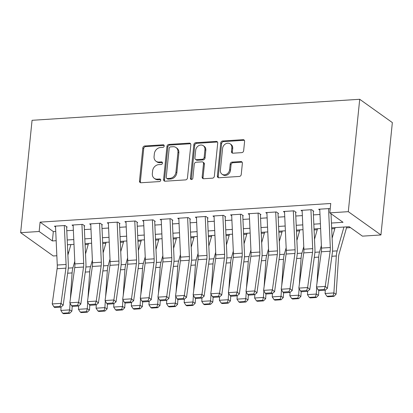 <?xml version="1.0" encoding="UTF-8"?>
<svg xmlns="http://www.w3.org/2000/svg" width="413" height="413" viewBox="0 0 413 413"><rect width="100%" height="100%" fill="white"/><g stroke="black" fill="none" stroke-linecap="round" stroke-linejoin="round"><path stroke-width="0.62" d="M164.209 146.011A1.358 1.136 -54.5 0 0 163.13 144.803L144.756 145.98A1.941 1.626 -54.5 0 0 142.841 147.931L139.48 181.023A1.941 1.626 -54.5 0 0 140.079 182.494A1.941 1.626 -54.5 0 0 141.024 182.752L159.397 181.575A1.358 1.136 -54.5 0 0 159.655 178.999L157.281 179.149A6.216 5.204 -54.5 0 1 154.266 178.328A6.216 5.204 -54.5 0 1 152.345 173.625L152.624 170.863A6.216 5.204 -54.5 0 1 158.752 164.627L161.132 164.477A1.358 1.136 -54.5 0 0 161.395 161.901L159.015 162.056A6.216 5.204 -54.5 0 1 156 161.23A6.216 5.204 -54.5 0 1 154.08 156.527L154.359 153.77A6.216 5.204 -54.5 0 1 160.492 147.529L162.867 147.379A1.358 1.136 -54.5 0 0 164.209 146.011M164.137 145.433A1.358 1.136 -54.5 0 0 164.013 145.433L145.639 146.61A1.941 1.626 -54.5 0 0 143.724 148.561L140.363 181.653A1.941 1.626 -54.5 0 0 140.585 182.716M160.662 179.629A1.358 1.136 -54.5 0 0 160.538 179.629L158.164 179.779L157.281 179.149M162.397 162.531A1.358 1.136 -54.5 0 0 162.273 162.531L159.898 162.686L159.015 162.056M241.739 152.64A1.941 1.626 -54.5 0 0 243.655 150.688L244.599 141.406A1.941 1.626 -54.5 0 0 244 139.935A1.941 1.626 -54.5 0 0 243.056 139.677L222.653 140.988A1.941 1.626 -54.5 0 0 220.738 142.934L217.377 176.026A1.941 1.626 -54.5 0 0 217.976 177.497A1.941 1.626 -54.5 0 0 218.916 177.755L239.323 176.444A1.941 1.626 -54.5 0 0 241.238 174.498L242.374 163.28A1.941 1.626 -54.5 0 0 241.775 161.813A1.941 1.626 -54.5 0 0 240.836 161.555L232.101 162.113A1.941 1.626 -54.5 0 0 230.186 164.064L229.623 169.624A5.199 4.347 -54.5 0 1 226.716 174.131A5.199 4.347 -54.5 0 1 221.977 174.152A5.199 4.347 -54.5 0 1 220.372 170.218L222.586 148.432A5.199 4.347 -54.5 0 1 225.488 143.925A5.199 4.347 -54.5 0 1 230.227 143.905A5.199 4.347 -54.5 0 1 231.832 147.839L231.466 151.473A1.941 1.626 -54.5 0 0 232.065 152.939A1.941 1.626 -54.5 0 0 233.009 153.197L241.739 152.64M39.147 231.497L40.097 222.132L330.751 203.49L329.801 212.855L348.298 211.668L359.713 99.285L32.064 120.302L20.65 232.684L39.147 231.497L52.379 240.939L56.168 240.696M190.827 144.855A1.941 1.626 -54.5 0 0 190.223 143.383A1.941 1.626 -54.5 0 0 189.283 143.125L168.881 144.436A1.941 1.626 -54.5 0 0 166.966 146.383L163.6 179.474A1.941 1.626 -54.5 0 0 164.204 180.946A1.941 1.626 -54.5 0 0 165.143 181.204L185.545 179.898A1.941 1.626 -54.5 0 0 187.461 177.946L190.827 144.855M195.767 142.712L216.169 141.401A1.941 1.626 -54.5 0 1 217.109 141.659A1.941 1.626 -54.5 0 1 217.713 143.13L214.352 176.222A1.941 1.626 -54.5 0 1 212.437 178.173L203.702 178.731A1.941 1.626 -54.5 0 1 202.762 178.473A1.941 1.626 -54.5 0 1 202.158 177.001L203.521 163.584A1.941 1.626 -54.5 0 0 202.922 162.113A1.941 1.626 -54.5 0 0 201.983 161.855L196.19 162.226A1.941 1.626 -54.5 0 0 194.275 164.178L192.856 178.148A1.358 1.136 -54.5 0 1 190.434 178.302L193.852 144.658A1.941 1.626 -54.5 0 1 195.767 142.712L196.65 143.342L217.052 142.031L216.169 141.401M67.195 227.083L64.991 225.508L54.418 226.19L55.543 226.99M84.81 225.952L82.605 224.383L72.038 225.059L73.163 225.865M102.424 224.827L100.22 223.252L89.652 223.929L90.777 224.734M120.038 223.696L117.834 222.122L107.266 222.798L108.392 223.603M137.658 222.566L135.449 220.991L124.881 221.667L126.006 222.473M155.273 221.435L153.068 219.861L142.495 220.537L143.621 221.342M172.887 220.305L170.683 218.73L160.11 219.411L161.24 220.212M190.501 219.174L188.297 217.599L177.729 218.281L178.855 219.081M208.116 218.043L205.911 216.469L195.344 217.15L196.469 217.95M225.735 216.913L223.526 215.343L212.958 216.02L214.084 216.825M243.35 215.787L241.146 214.213L230.573 214.889L231.698 215.694M260.964 214.657L258.76 213.082L248.187 213.758L249.318 214.564M278.579 213.526L276.374 211.952L265.807 212.628L266.932 213.433M296.193 212.396L293.989 210.821L283.421 211.497L284.547 212.303M313.808 211.265L311.603 209.69L301.036 210.372L302.161 211.172M40.097 222.132L53.329 231.574L55.745 231.419M66.787 230.712L73.364 230.289M84.407 229.582L90.979 229.163M102.021 228.451L108.593 228.033M119.636 227.326L126.208 226.902M137.25 226.195L143.822 225.772M154.865 225.064L161.437 224.641M172.484 223.934L179.056 223.51M190.099 222.803L196.671 222.38M207.713 221.673L214.285 221.254M225.328 220.542L231.899 220.124M242.942 219.411L249.514 218.993M260.562 218.286L267.134 217.863M278.176 217.155L284.748 216.732M295.791 216.025L302.362 215.601M313.405 214.894L319.977 214.471M319.776 210.041L318.65 209.241L329.218 208.56L330.168 209.236M85.088 244.635L88.222 244.434M102.703 243.505L105.836 243.303M120.317 242.374L123.456 242.173M137.932 241.244L141.07 241.042M155.551 240.118L158.685 239.917M173.166 238.988L176.299 238.786M190.78 237.857L193.914 237.656M208.395 236.726L211.533 236.525M226.009 235.596L229.148 235.395M243.629 234.465L246.762 234.264M261.243 233.335L264.377 233.133M278.858 232.204L281.991 232.008M296.472 231.079L299.611 230.877M314.087 229.948L317.225 229.747M331.701 228.817L334.84 228.616M346.486 227.868L350.477 227.615M331.66 227.831L349.207 226.706L362.438 236.148L380.936 234.961L392.35 122.584L359.713 99.285M56.849 255.75L53.287 255.977L20.65 232.684M380.936 234.961L348.298 211.668M331.443 223.041L343.033 222.297L329.801 212.855M67.211 239.989L73.782 239.566M84.825 238.859L91.397 238.44M102.439 237.728L109.011 237.31M120.059 236.603L126.631 236.179M137.674 235.472L144.245 235.049M155.288 234.341L161.86 233.918M172.902 233.211L179.474 232.787M190.517 232.08L197.089 231.657M208.131 230.95L214.708 230.531M225.751 229.819L232.323 229.401M243.365 228.688L249.937 228.27M260.98 227.563L267.552 227.14M278.594 226.432L285.166 226.009M296.209 225.302L302.781 224.879M313.828 224.171L320.4 223.748M67.753 251.915L68.625 252.539M320.617 228.539L314.045 228.962M303.003 229.669L296.426 230.093M285.383 230.8L278.811 231.218M267.769 231.93L261.197 232.349M250.154 233.061L243.582 233.479M232.54 234.186L225.968 234.61M214.925 235.317L208.353 235.74M197.306 236.448L190.734 236.871M179.691 237.578L173.119 238.002M162.077 238.709L155.505 239.132M144.462 239.839L137.89 240.258M126.848 240.97L120.276 241.388M109.228 242.095L102.656 242.519M91.614 243.226L85.042 243.649M73.999 244.357L67.427 244.78M53.329 231.574L52.379 240.939M156 161.23L156.883 161.86A6.216 5.204 -54.5 0 0 159.898 162.686M154.266 178.328L155.149 178.958A6.216 5.204 -54.5 0 0 158.164 179.779M190.599 143.786A1.941 1.626 -54.5 0 0 190.166 143.755L169.764 145.066A1.941 1.626 -54.5 0 0 167.843 147.013L164.482 180.104A1.941 1.626 -54.5 0 0 164.71 181.173M170.517 146.889A1.358 1.136 -54.5 0 0 169.18 148.252L166.227 177.301A1.358 1.136 -54.5 0 0 167.306 178.509L169.815 178.349A6.216 5.204 -54.5 0 0 175.943 172.107L177.962 152.252A6.216 5.204 -54.5 0 0 176.041 147.549A6.216 5.204 -54.5 0 0 173.026 146.723L170.517 146.889M166.651 178.328L167.528 178.958A1.358 1.136 -54.5 0 0 168.189 179.139L167.306 178.509M176.041 147.549L176.924 148.179A6.216 5.204 -54.5 0 1 178.844 152.882L176.826 172.737A6.216 5.204 -54.5 0 1 170.698 178.979L168.189 179.139M217.486 142.062A1.941 1.626 -54.5 0 0 217.052 142.031M202.922 162.113L203.805 162.743A1.941 1.626 -54.5 0 1 204.404 164.214L203.041 177.631A1.941 1.626 -54.5 0 0 203.268 178.7M196.65 143.342A1.941 1.626 -54.5 0 0 194.735 145.288L191.317 178.932A1.358 1.136 -54.5 0 0 191.389 179.516M204.936 149.656A5.199 4.347 -54.5 0 0 203.33 145.722A5.199 4.347 -54.5 0 0 198.596 145.743A5.199 4.347 -54.5 0 0 195.69 150.249L194.91 157.926A1.941 1.626 -54.5 0 0 195.509 159.397A1.941 1.626 -54.5 0 0 196.449 159.65L202.241 159.279A1.941 1.626 -54.5 0 0 204.156 157.332L204.936 149.656L205.819 150.286A5.199 4.347 -54.5 0 0 204.213 146.352L203.33 145.722M195.509 159.397L196.392 160.027A1.941 1.626 -54.5 0 0 197.331 160.28L196.449 159.65M205.819 150.286L205.039 157.962A1.941 1.626 -54.5 0 1 203.124 159.908L197.331 160.28M230.227 143.905L231.11 144.535A5.199 4.347 -54.5 0 1 232.715 148.468L232.349 152.098A1.941 1.626 -54.5 0 0 232.571 153.166M221.977 174.152L222.86 174.782A5.199 4.347 -54.5 0 0 227.599 174.761A5.199 4.347 -54.5 0 0 230.506 170.254L229.623 169.624M242.152 162.216A1.941 1.626 -54.5 0 0 241.719 162.185L232.984 162.743A1.941 1.626 -54.5 0 0 231.068 164.694L230.506 170.254M244.377 140.337A1.941 1.626 -54.5 0 0 243.938 140.306L223.536 141.613A1.941 1.626 -54.5 0 0 221.621 143.564L218.26 176.656A1.941 1.626 -54.5 0 0 218.482 177.724M62.673 313.219L63.566 313.715L69.73 313.317L68.837 312.827L62.673 313.219L60.845 310.447L61.072 307.004M67.897 255.11L70.891 244.558M70.375 298.883L72.089 272.926A14.842 6.716 -93.7 0 1 72.931 267.82L74.768 261.346M60.845 310.447L69.652 309.884L70.091 303.245M68.837 312.827L69.652 309.884L71.888 311.113L69.73 313.317M72.203 306.296L71.888 311.113M64.314 225.555L66.08 264.47A9.897 4.476 -93.7 0 1 65.92 268.161L61.026 303.364L63.189 305.269L68.083 270.071A14.842 6.716 86.3 0 0 68.321 264.532L66.627 227.119M55.507 226.118L57.268 265.032A9.897 4.476 -93.7 0 1 57.113 268.729L52.219 303.927L61.026 303.364L60.024 306.389L53.86 306.787L54.722 307.546L60.892 307.153L60.024 306.389M60.892 307.153L63.189 305.269M52.219 303.927L53.86 306.787M80.287 312.089L81.18 312.584L87.344 312.187L86.451 311.696L80.287 312.089L78.46 309.316L78.687 305.873M85.512 253.98L88.511 243.427M87.995 297.752L89.704 271.795A14.842 6.716 -93.7 0 1 90.545 266.69L92.383 260.216M78.46 309.316L87.267 308.754L87.706 302.115M86.451 311.696L87.267 308.754L89.502 309.987L87.344 312.187M89.817 305.166L89.502 309.987M97.902 310.958L98.795 311.454L104.959 311.056L104.066 310.566L97.902 310.958L96.074 308.186L96.301 304.742M103.126 252.849L106.126 242.297M105.609 296.622L107.318 270.665A14.842 6.716 -93.7 0 1 108.16 265.559L110.003 259.085M96.074 308.186L104.881 307.623L105.32 300.984M104.066 310.566L104.881 307.623L107.117 308.857L104.959 311.056M107.432 304.04L107.117 308.857M115.516 309.833L116.409 310.323L122.578 309.926L121.685 309.435L115.516 309.833L113.689 307.06L113.916 303.617M120.741 251.718L123.74 241.166M123.224 295.491L124.932 269.539A14.842 6.716 -93.7 0 1 125.779 264.428L127.617 257.955M113.689 307.06L122.496 306.492L122.935 299.853M121.685 309.435L122.496 306.492L124.731 307.726L122.578 309.926M125.051 302.91L124.731 307.726M133.136 308.702L134.029 309.192L140.193 308.8L139.3 308.305L133.136 308.702L131.308 305.93L131.535 302.486M138.355 250.588L141.354 240.036M140.838 294.361L142.547 268.409A14.842 6.716 -93.7 0 1 143.394 263.298L145.231 256.829M131.308 305.93L140.115 305.362L140.549 298.723M139.3 308.305L140.115 305.362L142.346 306.596L140.193 308.8M142.666 301.779L142.346 306.596M81.929 224.424L83.694 263.339A9.897 4.476 -93.7 0 1 83.534 267.03L78.64 302.233L80.803 304.138L85.697 268.94A14.842 6.716 86.3 0 0 85.94 263.401L84.242 225.988M73.122 224.987L74.887 263.902A9.897 4.476 -93.7 0 1 74.727 267.598L69.833 302.796L78.64 302.233L77.639 305.259L71.475 305.656L72.342 306.42L78.506 306.023L77.639 305.259M78.506 306.023L80.803 304.138M69.833 302.796L71.475 305.656M99.543 223.294L101.309 262.209A9.897 4.476 -93.7 0 1 101.149 265.9L96.255 301.103L98.423 303.013L103.317 267.81A14.842 6.716 86.3 0 0 103.555 262.27L101.856 224.863M90.736 223.856L92.502 262.776A9.897 4.476 -93.7 0 1 92.342 266.468L87.448 301.666L96.255 301.103L95.253 304.128L89.089 304.526L89.957 305.29L96.121 304.892L95.253 304.128M96.121 304.892L98.423 303.013M87.448 301.666L89.089 304.526M117.158 222.163L118.923 261.078A9.897 4.476 -93.7 0 1 118.763 264.774L113.869 299.972L116.038 301.882L120.932 266.679A14.842 6.716 86.3 0 0 121.169 261.14L119.476 223.732M108.351 222.731L110.116 261.646A9.897 4.476 -93.7 0 1 109.956 265.337L105.062 300.54L113.869 299.972L112.868 302.997L106.704 303.395L107.571 304.159L113.735 303.761L112.868 302.997M113.735 303.761L116.038 301.882M105.062 300.54L106.704 303.395M134.777 221.032L136.538 259.947A9.897 4.476 -93.7 0 1 136.378 263.644L131.489 298.842L133.652 300.752L138.546 265.549A14.842 6.716 86.3 0 0 138.783 260.009L137.09 222.602M125.97 221.6L127.731 260.515A9.897 4.476 -93.7 0 1 127.571 264.206L122.676 299.41L131.489 298.842L130.487 301.872L124.318 302.264L125.185 303.028L131.349 302.631L130.487 301.872M131.349 302.631L133.652 300.752M122.676 299.41L124.318 302.264M150.75 307.571L151.643 308.062L157.807 307.67L156.914 307.174L150.75 307.571L148.923 304.799L149.15 301.356M155.975 249.457L158.969 238.905M158.453 293.235L160.167 267.278A14.842 6.716 -93.7 0 1 161.008 262.167L162.846 255.699M148.923 304.799L157.73 304.231L158.169 297.597M156.914 307.174L157.73 304.231L159.965 305.465L157.807 307.67M160.28 300.649L159.965 305.465M152.392 219.902L154.157 258.822A9.897 4.476 -93.7 0 1 153.997 262.513L149.103 297.711L151.266 299.621L156.16 264.418A14.842 6.716 86.3 0 0 156.398 258.879L154.705 221.471M143.585 220.47L145.345 259.385A9.897 4.476 -93.7 0 1 145.19 263.076L140.296 298.279L149.103 297.711L148.102 300.741L141.938 301.134L142.8 301.898L148.969 301.505L148.102 300.741M148.969 301.505L151.266 299.621M140.296 298.279L141.938 301.134M168.365 306.441L169.258 306.931L175.422 306.539L174.529 306.043L168.365 306.441L166.537 303.669L166.764 300.225M173.589 248.327L176.588 237.78M176.067 292.105L177.781 266.148A14.842 6.716 -93.7 0 1 178.623 261.042L180.46 254.568M166.537 303.669L175.344 303.106L175.783 296.467M174.529 306.043L175.344 303.106L177.58 304.335L175.422 306.539M177.895 299.518L177.58 304.335M170.006 218.776L171.772 257.691A9.897 4.476 -93.7 0 1 171.612 261.383L166.718 296.586L168.881 298.491L173.775 263.287A14.842 6.716 86.3 0 0 174.018 257.753L172.319 220.341M161.199 219.339L162.965 258.254A9.897 4.476 -93.7 0 1 162.805 261.945L157.911 297.148L166.718 296.586L165.716 299.611L159.552 300.003L160.42 300.767L166.584 300.375L165.716 299.611M166.584 300.375L168.881 298.491M157.911 297.148L159.552 300.003M185.979 305.31L186.872 305.806L193.036 305.408L192.143 304.918L185.979 305.31L184.152 302.538L184.379 299.095M191.204 247.196L194.203 236.649M193.687 290.974L195.395 265.017A14.842 6.716 -93.7 0 1 196.237 259.911L198.08 253.437M184.152 302.538L192.959 301.975L193.398 295.336M192.143 304.918L192.959 301.975L195.194 303.204L193.036 305.408M195.509 298.387L195.194 303.204M187.621 217.646L189.386 256.561A9.897 4.476 -93.7 0 1 189.226 260.252L184.332 295.455L186.5 297.36L191.389 262.162A14.842 6.716 86.3 0 0 191.632 256.623L189.934 219.21M178.814 218.209L180.579 257.123A9.897 4.476 -93.7 0 1 180.419 260.815L175.525 296.018L184.332 295.455L183.331 298.48L177.167 298.878L178.034 299.637L184.198 299.244L183.331 298.48M184.198 299.244L186.5 297.36M175.525 296.018L177.167 298.878M203.594 304.18L204.487 304.675L210.656 304.278L209.763 303.787L203.594 304.18L201.766 301.407L201.993 297.964M208.818 246.071L211.817 235.518M211.301 289.843L213.01 263.886A14.842 6.716 -93.7 0 1 213.851 258.781L215.694 252.307M201.766 301.407L210.573 300.845L211.012 294.206M209.763 303.787L210.573 300.845L212.809 302.073L210.656 304.278M213.129 297.257L212.809 302.073M205.235 216.515L207.001 255.43A9.897 4.476 -93.7 0 1 206.841 259.121L201.947 294.324L204.115 296.229L209.009 261.031A14.842 6.716 86.3 0 0 209.246 255.492L207.548 218.079M196.428 217.078L198.194 255.993A9.897 4.476 -93.7 0 1 198.034 259.689L193.139 294.887L201.947 294.324L200.945 297.35L194.781 297.747L195.648 298.511L201.812 298.114L200.945 297.35M201.812 298.114L204.115 296.229M193.139 294.887L194.781 297.747M221.208 303.049L222.106 303.545L228.27 303.147L227.377 302.657L221.208 303.049L219.386 300.277L219.608 296.833M226.432 244.94L229.432 234.388M228.916 288.713L230.624 262.756A14.842 6.716 -93.7 0 1 231.471 257.65L233.309 251.176M219.386 300.277L228.193 299.714L228.626 293.075M227.377 302.657L228.193 299.714L230.423 300.948L228.27 303.147M230.743 296.126L230.423 300.948M238.828 301.924L239.721 302.414L245.885 302.017L244.992 301.526L238.828 301.924L237 299.146L237.227 295.703M244.052 243.809L247.046 233.257M246.53 287.582L248.244 261.63A14.842 6.716 -93.7 0 1 249.085 256.519L250.923 250.046M237 299.146L245.807 298.584L246.246 291.945M244.992 301.526L245.807 298.584L248.043 299.817L245.885 302.017M248.358 295.001L248.043 299.817M256.442 300.793L257.335 301.284L263.499 300.891L262.606 300.396L256.442 300.793L254.614 298.021L254.842 294.577M261.666 242.679L264.666 232.127M264.144 286.452L265.858 260.5A14.842 6.716 -93.7 0 1 266.7 255.389L268.538 248.92M254.614 298.021L263.422 297.453L263.861 290.814M262.606 300.396L263.422 297.453L265.657 298.687L263.499 300.891M265.972 293.87L265.657 298.687M274.056 299.662L274.95 300.153L281.114 299.761L280.22 299.265L274.056 299.662L272.229 296.89L272.456 293.447M279.281 241.548L282.28 230.996M281.764 285.321L283.473 259.369A14.842 6.716 -93.7 0 1 284.314 254.258L286.157 247.79M272.229 296.89L281.036 296.322L281.475 289.689M280.22 299.265L281.036 296.322L283.272 297.556L281.114 299.761M283.586 292.74L283.272 297.556M291.671 298.532L292.564 299.022L298.733 298.63L297.84 298.134L291.671 298.532L289.843 295.76L290.071 292.316M296.895 240.418L299.895 229.871M299.379 284.196L301.087 258.239A14.842 6.716 -93.7 0 1 301.929 253.133L303.772 246.659M289.843 295.76L298.651 295.192L299.089 288.558M297.84 298.134L298.651 295.192L300.886 296.426L298.733 298.63M301.206 291.609L300.886 296.426M309.285 297.401L310.184 297.897L316.348 297.499L315.455 297.004L309.285 297.401L307.458 294.629L307.685 291.186M314.51 239.287L317.509 228.74M316.993 283.065L318.702 257.108A14.842 6.716 -93.7 0 1 319.548 252.002L321.386 245.529M307.458 294.629L316.27 294.066L316.704 287.427M315.455 297.004L316.27 294.066L318.5 295.295L316.348 297.499M318.821 290.478L318.5 295.295M326.905 296.271L327.798 296.766L333.962 296.369L333.069 295.878L326.905 296.271L325.077 293.498L325.305 290.055M332.129 238.162L335.124 227.609M325.077 293.498L333.885 292.936L336.321 255.977A14.842 6.716 -93.7 0 1 337.163 250.872L343.931 227.042M333.069 295.878L333.885 292.936L336.115 294.164L333.962 296.369M346.77 226.861L339.114 253.804A9.897 4.476 86.3 0 0 338.552 257.211L336.115 294.164M222.855 215.385L224.615 254.3A9.897 4.476 -93.7 0 1 224.455 257.991L219.566 293.194L221.729 295.104L226.623 259.901A14.842 6.716 86.3 0 0 226.861 254.362L225.168 216.954M214.048 215.947L215.808 254.862A9.897 4.476 -93.7 0 1 215.648 258.559L210.754 293.757L219.566 293.194L218.565 296.219L212.396 296.617L213.263 297.381L219.427 296.983L218.565 296.219M219.427 296.983L221.729 295.104M210.754 293.757L212.396 296.617M240.469 214.254L242.23 253.169A9.897 4.476 -93.7 0 1 242.075 256.86L237.181 292.063L239.344 293.973L244.238 258.77A14.842 6.716 86.3 0 0 244.475 253.231L242.782 215.823M231.662 214.822L233.422 253.737A9.897 4.476 -93.7 0 1 233.268 257.428L228.374 292.631L237.181 292.063L236.179 295.089L230.015 295.486L230.877 296.25L237.047 295.853L236.179 295.089M237.047 295.853L239.344 293.973M228.374 292.631L230.015 295.486M258.084 213.123L259.849 252.038A9.897 4.476 -93.7 0 1 259.689 255.735L254.795 290.933L256.958 292.843L261.852 257.64A14.842 6.716 86.3 0 0 262.095 252.1L260.397 214.693M249.276 213.691L251.042 252.606A9.897 4.476 -93.7 0 1 250.882 256.297L245.988 291.501L254.795 290.933L253.794 293.963L247.63 294.355L248.492 295.119L254.661 294.722L253.794 293.963M254.661 294.722L256.958 292.843M245.988 291.501L247.63 294.355M275.698 211.993L277.464 250.908A9.897 4.476 -93.7 0 1 277.304 254.604L272.41 289.802L274.573 291.712L279.467 256.509A14.842 6.716 86.3 0 0 279.709 250.97L278.011 213.562M266.891 212.561L268.656 251.476A9.897 4.476 -93.7 0 1 268.496 255.167L263.602 290.37L272.41 289.802L271.408 292.832L265.244 293.225L266.111 293.989L272.275 293.591L271.408 292.832M272.275 293.591L274.573 291.712M263.602 290.37L265.244 293.225M293.313 210.867L295.078 249.782A9.897 4.476 -93.7 0 1 294.918 253.474L290.024 288.677L292.192 290.582L297.086 255.379A14.842 6.716 86.3 0 0 297.324 249.839L295.625 212.432M284.505 211.43L286.271 250.345A9.897 4.476 -93.7 0 1 286.111 254.036L281.217 289.239L290.024 288.677L289.023 291.702L282.859 292.094L283.726 292.858L289.89 292.466L289.023 291.702M289.89 292.466L292.192 290.582M281.217 289.239L282.859 292.094M310.932 209.737L312.693 248.652A9.897 4.476 -93.7 0 1 312.533 252.343L307.639 287.546L309.807 289.451L314.701 254.253A14.842 6.716 86.3 0 0 314.938 248.714L313.245 211.301M302.12 210.3L303.885 249.215A9.897 4.476 -93.7 0 1 303.725 252.906L298.831 288.109L307.639 287.546L306.642 290.571L300.473 290.969L301.34 291.728L307.504 291.335L306.642 290.571M307.504 291.335L309.807 289.451M298.831 288.109L300.473 290.969M328.547 208.606L330.307 247.521A9.897 4.476 -93.7 0 1 330.152 251.212L325.258 286.415L327.421 288.32L332.315 253.123A14.842 6.716 86.3 0 0 332.553 247.583L331.019 213.722M319.739 209.169L321.5 248.084A9.897 4.476 -93.7 0 1 321.34 251.78L316.451 286.978L325.258 286.415L324.257 289.441L318.087 289.838L318.955 290.597L325.124 290.205L324.257 289.441M325.124 290.205L327.421 288.32M316.451 286.978L318.087 289.838M164.013 145.433L163.13 144.803M160.538 179.629L159.655 178.999M162.273 162.531L161.395 161.901M140.363 181.653L139.48 181.023M143.724 148.561L142.841 147.931M145.639 146.61L144.756 145.98M164.482 180.104L163.6 179.474M167.843 147.013L166.966 146.383M169.764 145.066L168.881 144.436M190.166 143.755L189.283 143.125M170.698 178.979L169.815 178.349M176.826 172.737L175.943 172.107M178.844 152.882L177.962 152.252M203.041 177.631L202.158 177.001M204.404 164.214L203.521 163.584M191.317 178.932L190.434 178.302M194.735 145.288L193.852 144.658M203.124 159.908L202.241 159.279M205.039 157.962L204.156 157.332M232.349 152.098L231.466 151.473M232.715 148.468L231.832 147.839M231.068 164.694L230.186 164.064M232.984 162.743L232.101 162.113M241.719 162.185L240.836 161.555M218.26 176.656L217.377 176.026M221.621 143.564L220.738 142.934M223.536 141.613L222.653 140.988M243.938 140.306L243.056 139.677M67.649 273.21L72.089 272.926M68.284 268.12L72.931 267.82M66.08 264.47L57.268 265.032M65.92 268.161L57.113 268.729M85.264 272.084L89.704 271.795M85.899 266.989L90.545 266.69M102.878 270.954L107.318 270.665M103.513 265.858L108.16 265.559M120.493 269.823L124.932 269.539M121.133 264.728L125.779 264.428M138.107 268.693L142.547 268.409M138.747 263.597L143.394 263.298M83.694 263.339L74.887 263.902M83.534 267.03L74.727 267.598M101.309 262.209L92.502 262.776M101.149 265.9L92.342 266.468M118.923 261.078L110.116 261.646M118.763 264.774L109.956 265.337M136.538 259.947L127.731 260.515M136.378 263.644L127.571 264.206M155.722 267.562L160.167 267.278M156.362 262.467L161.008 262.167M154.157 258.822L145.345 259.385M153.997 262.513L145.19 263.076M173.341 266.431L177.781 266.148M173.976 261.336L178.623 261.042M171.772 257.691L162.965 258.254M171.612 261.383L162.805 261.945M190.956 265.301L195.395 265.017M191.591 260.205L196.237 259.911M189.386 256.561L180.579 257.123M189.226 260.252L180.419 260.815M208.57 264.17L213.01 263.886M209.21 259.08L213.851 258.781M207.001 255.43L198.194 255.993M206.841 259.121L198.034 259.689M226.185 263.045L230.624 262.756M226.825 257.949L231.471 257.65M243.799 261.914L248.244 261.63M244.439 256.819L249.085 256.519M261.419 260.784L265.858 260.5M262.054 255.688L266.7 255.389M279.033 259.653L283.473 259.369M279.668 254.558L284.314 254.258M296.648 258.523L301.087 258.239M297.288 253.427L301.929 253.133M314.262 257.392L318.702 257.108M314.902 252.297L319.548 252.002M331.876 256.261L336.321 255.977M332.517 251.171L337.163 250.872M224.615 254.3L215.808 254.862M224.455 257.991L215.648 258.559M242.23 253.169L233.422 253.737M242.075 256.86L233.268 257.428M259.849 252.038L251.042 252.606M259.689 255.735L250.882 256.297M277.464 250.908L268.656 251.476M277.304 254.604L268.496 255.167M295.078 249.782L286.271 250.345M294.918 253.474L286.111 254.036M312.693 248.652L303.885 249.215M312.533 252.343L303.725 252.906M330.307 247.521L321.5 248.084M330.152 251.212L321.34 251.78"/></g></svg>
